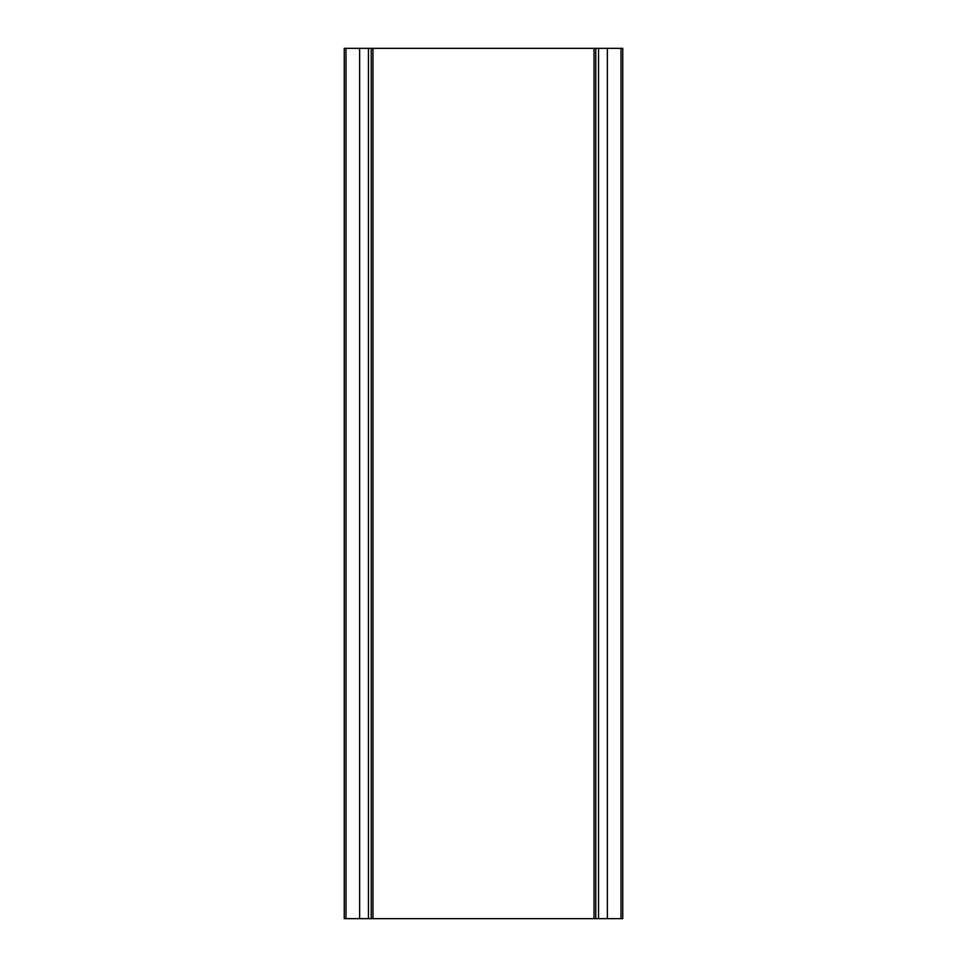 <?xml version="1.0" encoding="UTF-8"?>
<svg xmlns="http://www.w3.org/2000/svg" width="967" height="967" viewBox="0 0 967 967"><rect width="100%" height="100%" fill="white"/><g stroke="black" fill="none" stroke-linecap="round" stroke-linejoin="round"><path stroke-width="1.45" d="M359.627 48.35L359.627 918.65L344.252 918.65L344.252 48.35L622.748 48.35L622.748 918.65L622.748 48.35M359.627 918.65L622.748 918.65M595.769 918.65L595.769 48.35M371.231 918.65L371.231 48.35L371.231 918.65M621.007 918.65L621.007 48.35M598.549 918.65L598.549 48.35M594.028 918.65L594.028 48.35M372.972 918.65L372.972 48.35M368.451 918.65L368.451 48.35M345.993 918.65L345.993 48.35M607.373 48.35L607.373 918.65"/></g></svg>
